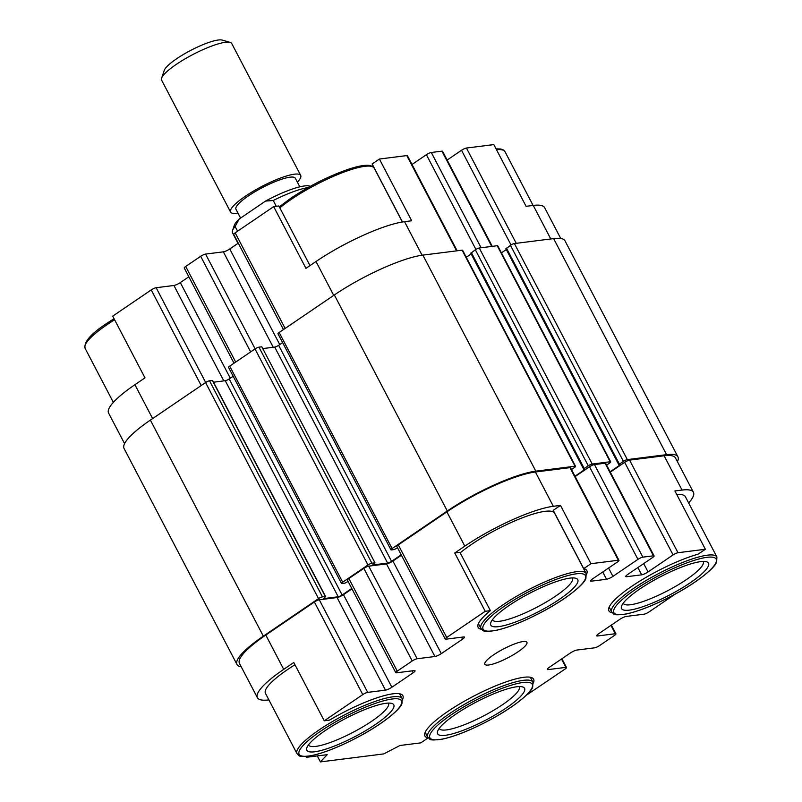 <?xml version="1.0" encoding="UTF-8"?>
<svg xmlns="http://www.w3.org/2000/svg" width="802" height="802" viewBox="0 0 802 802"><rect width="100%" height="100%" fill="white"/><g stroke="black" fill="none" stroke-linecap="round" stroke-linejoin="round"><path stroke-width="1.2" d="M618.974 560.367A3.96 0.822 -27.6 0 0 618.342 560.247L590.964 563.696L583.706 568.638L553.22 510.343L560.478 505.4L553.33 506.303L535.405 472.007L569.931 467.656A3.96 0.822 -27.6 0 1 570.563 467.777L618.974 560.367A3.96 0.822 -27.6 0 1 617.51 561.941L592.498 578.954A5.143 1.073 -27.6 0 0 590.593 580.999A5.143 1.073 -27.6 0 0 591.415 581.159L606.533 579.255L602.733 571.986M402.534 699.605A61.323 12.752 -27.6 0 0 402.855 695.705A61.323 12.752 -27.6 0 0 329.421 720.146L324.259 720.798L362.775 694.592A3.96 0.822 -27.6 0 1 367.697 692.387L385.471 690.141A5.143 1.073 -27.6 0 0 391.867 687.264L413.13 672.788A5.143 1.073 -27.6 0 0 415.035 670.743A5.143 1.073 -27.6 0 0 414.213 670.582L396.439 672.828A3.96 0.822 -27.6 0 1 395.807 672.708A3.96 0.822 -27.6 0 1 397.271 671.134L412.218 660.958A3.96 0.822 -27.6 0 1 417.14 658.743L434.915 656.507A5.143 1.073 -27.6 0 0 441.3 653.63L462.574 639.154A5.143 1.073 -27.6 0 0 464.478 637.109A5.143 1.073 -27.6 0 0 463.656 636.948L445.882 639.194A3.96 0.822 -27.6 0 1 445.25 639.074A3.96 0.822 -27.6 0 1 446.714 637.49L485.23 611.284L454.754 552.989L464.819 546.142A71.208 14.807 -27.6 0 1 553.33 506.303M454.754 552.989L459.917 552.337L490.393 610.643A61.323 12.752 -27.6 0 0 478.142 627.364A61.323 12.752 -27.6 0 0 481.531 629.319M586.152 573.52A59.338 12.341 152.4 0 0 502.914 604.878A59.338 12.341 152.4 0 0 480.969 628.507C483.766 630.502 480.759 632.417 495.576 630.502C509.18 627.485 525.561 620.798 544.748 610.442C566.924 598.412 583.906 584.578 585.891 578.553L586.152 573.52L554.593 513.16A59.338 12.341 152.4 0 0 471.355 544.528A59.338 12.341 152.4 0 0 460.188 552.859M241.252 666.833A71.208 14.807 -27.6 0 1 237.001 664.507A71.208 14.807 -27.6 0 1 263.337 636.156L318.524 598.613A3.168 0.662 -27.6 0 1 322.454 596.838L325.572 596.528L323.507 598.623L338.213 596.768A3.168 0.662 -27.6 0 0 342.143 594.994L351.767 588.457M237.001 664.507L124.049 448.458A71.208 14.807 -27.6 0 1 150.385 420.108L205.573 382.564A3.168 0.662 -27.6 0 1 209.512 380.79L212.62 380.479L325.572 596.528M533.29 683.093A61.323 12.752 -27.6 0 0 533.611 679.194A61.323 12.752 -27.6 0 0 473.36 696.306A61.323 12.752 -27.6 0 0 424.93 736.015A61.323 12.752 -27.6 0 0 428.057 737.92L425.15 732.366M675.384 594.001L648.978 611.966A3.96 0.822 -27.6 0 1 644.056 614.182L626.282 616.417A5.143 1.073 -27.6 0 0 619.896 619.294L598.623 633.77A5.143 1.073 -27.6 0 0 596.718 635.816A5.143 1.073 -27.6 0 0 597.54 635.976L615.314 633.73A3.96 0.822 -27.6 0 1 615.946 633.851A3.96 0.822 -27.6 0 1 614.482 635.435L599.535 645.6A3.96 0.822 -27.6 0 1 594.623 647.816L576.838 650.061A5.143 1.073 -27.6 0 0 570.453 652.938L549.18 667.404A5.143 1.073 -27.6 0 0 547.275 669.449A5.143 1.073 -27.6 0 0 548.097 669.61L565.871 667.364A3.96 0.822 -27.6 0 1 566.503 667.495A3.96 0.822 -27.6 0 1 565.039 669.068L526.232 695.304M428.057 737.92L420.799 742.863L399.977 745.489L383.757 753.91L320.419 761.9L327.206 754.672L306.384 757.299L307.878 756.286M612.287 612.818A61.323 12.752 -27.6 0 1 608.898 610.863A61.323 12.752 -27.6 0 1 637.339 582.653A61.323 12.752 -27.6 0 1 698.111 554.192L705.369 549.26L674.893 490.964L682.041 490.062A71.208 14.807 -27.6 0 1 693.409 492.268A71.208 14.807 -27.6 0 1 688.647 502.964M606.533 579.255A5.143 1.073 -27.6 0 0 612.928 576.377L637.941 559.365A3.96 0.822 -27.6 0 1 642.853 557.149L653.48 555.806A3.96 0.822 -27.6 0 1 654.111 555.936A3.96 0.822 -27.6 0 1 652.648 557.51L627.635 574.523A5.143 1.073 -27.6 0 0 625.74 576.568A5.143 1.073 -27.6 0 0 626.562 576.728L641.68 574.823A5.143 1.073 -27.6 0 0 648.066 571.936L673.078 554.924A3.96 0.822 -27.6 0 1 677.991 552.718L705.369 549.26M583.706 568.638A61.323 12.752 -27.6 0 1 586.823 570.543A61.323 12.752 -27.6 0 1 586.503 574.443M485.23 611.284L490.393 610.643M518.132 651.735A23.739 4.932 -27.6 0 1 484.839 664.277A23.739 4.932 -27.6 0 1 503.596 648.908A23.739 4.932 -27.6 0 1 526.914 642.282A23.739 4.932 -27.6 0 1 518.132 651.735M610.292 472.117L624.668 462.333A3.96 0.822 -27.6 0 1 629.59 460.117L664.116 455.767A71.208 14.807 -27.6 0 1 675.484 457.972L693.409 492.268M575.154 476.548L589.53 466.774A3.96 0.822 -27.6 0 1 594.452 464.558L605.069 463.215A3.96 0.822 -27.6 0 1 605.7 463.335L654.111 555.936M590.964 563.696L560.478 505.4M445.25 639.074L396.85 546.473A3.96 0.822 -27.6 0 1 398.303 544.899L446.884 511.856A71.208 14.807 -27.6 0 1 535.405 472.007M441.3 653.63L392.9 561.029L401.421 555.235M392.9 561.029A5.143 1.073 -27.6 0 1 386.504 563.916L368.73 566.152A3.96 0.822 -27.6 0 0 363.817 568.367L348.87 578.533A3.96 0.822 -27.6 0 0 347.406 580.117L395.807 672.708M391.867 687.264L343.457 594.673L351.978 588.868M343.457 594.673A5.143 1.073 -27.6 0 1 337.061 597.55L319.286 599.796A3.96 0.822 -27.6 0 0 314.374 602.001L265.793 635.054A71.208 14.807 -27.6 0 0 239.457 663.404L257.392 697.7A71.208 14.807 -27.6 0 1 283.718 669.349L293.783 662.502L324.259 720.798M306.384 757.299L305.953 756.476M268.891 699.885L268.75 699.905A71.208 14.807 -27.6 0 1 257.392 697.7M320.419 761.9L317.301 755.925M610.121 471.787L619.545 465.371L620.126 464.739L618.803 464.749L619.395 464.117L623.415 461.381A3.168 0.662 -27.6 0 1 627.344 459.606L666.572 454.654A71.208 14.807 -27.6 0 1 677.941 456.869A71.208 14.807 -27.6 0 1 677.419 461.681M574.974 476.218L584.397 469.812L584.989 469.18L583.666 469.18L584.247 468.548L588.277 465.812A3.168 0.662 -27.6 0 1 592.207 464.047L610.192 461.772A3.168 0.662 -27.6 0 1 610.693 461.872A3.168 0.662 -27.6 0 1 609.52 463.135L606.623 465.1M397.541 547.806L394.303 549.55L391.446 549.911A3.168 0.662 -27.6 0 1 390.945 549.811A3.168 0.662 -27.6 0 1 392.108 548.548L447.305 511.004A71.208 14.807 -27.6 0 1 535.816 471.165L575.044 466.213A3.168 0.662 -27.6 0 1 575.555 466.313A3.168 0.662 -27.6 0 1 574.382 467.566L571.485 469.541M262.966 348.559L274.705 347.086A3.168 0.662 -27.6 0 0 278.645 345.311L391.587 561.36L401.2 554.814M391.587 561.36A3.168 0.662 -27.6 0 1 387.657 563.124L372.689 564.939L375.015 562.894L261.813 346.795L375.015 562.894M348.098 581.44L344.87 583.184L342.003 583.545A3.168 0.662 -27.6 0 1 341.502 583.445A3.168 0.662 -27.6 0 1 342.675 582.182L367.968 564.979A3.168 0.662 -27.6 0 1 371.897 563.204L374.765 562.844M716.908 557.009A59.338 12.341 152.4 0 0 633.67 588.377A59.338 12.341 152.4 0 0 611.726 611.996C614.522 614.001 611.515 615.906 626.332 613.991C639.936 610.984 656.317 604.297 675.505 593.931C697.68 581.901 714.662 568.067 716.647 562.052L716.908 557.009L685.349 496.659A59.338 12.341 152.4 0 0 676.858 494.704M294.966 664.768A59.338 12.341 152.4 0 0 287.387 669.68A59.338 12.341 152.4 0 0 265.452 693.309L297.001 753.659C299.798 755.664 296.79 757.569 311.607 755.654C325.211 752.637 341.592 745.95 360.78 735.594C382.955 723.564 399.937 709.73 401.922 703.715L402.183 698.672A59.338 12.341 152.4 0 0 318.945 730.041A59.338 12.341 152.4 0 0 297.001 753.659M283.457 329.582L233.703 234.405A3.96 0.822 -27.6 0 1 235.166 232.831L273.683 206.625L305.953 268.359L316.008 261.512A71.208 14.807 -27.6 0 1 404.529 221.673L411.677 220.771L379.406 159.037L406.784 155.578A3.96 0.822 -27.6 0 1 407.416 155.708L457.13 250.785M447.145 160.049L461.521 150.265A3.96 0.822 -27.6 0 1 466.443 148.049L493.821 144.601L526.092 206.325L533.24 205.422A71.208 14.807 -27.6 0 1 544.608 207.628L560.738 238.495M273.683 206.625L278.835 205.974L310.003 265.592M379.406 159.037L372.148 163.979L402.464 221.974M124.571 443.636L108.581 413.06A71.208 14.807 -27.6 0 1 134.916 384.709L144.982 377.862L112.711 316.138L151.227 289.933A3.96 0.822 -27.6 0 1 156.139 287.717L173.914 285.482L223.808 380.9M213.522 382.203L225.262 380.719L338.213 596.768M233.171 376.238L229.202 378.945A3.168 0.662 -27.6 0 1 225.262 380.719M341.502 583.445L228.55 367.396A3.168 0.662 -27.6 0 1 229.723 366.133L255.016 348.93A3.168 0.662 -27.6 0 1 258.956 347.156L261.813 346.795M278.645 345.311L282.615 342.604M390.945 549.811L277.993 333.762A3.168 0.662 -27.6 0 1 279.166 332.499L334.354 294.956A71.208 14.807 -27.6 0 1 422.875 255.116L462.102 250.164A3.168 0.662 -27.6 0 1 462.604 250.264L575.555 466.313M466.273 257.282L471.155 253.963M470.964 253.181L475.325 249.763A3.168 0.662 -27.6 0 1 479.265 247.998L497.24 245.723A3.168 0.662 -27.6 0 1 497.741 245.823L610.693 461.872M501.42 252.851L506.293 249.532M506.112 248.75L510.463 245.332A3.168 0.662 -27.6 0 1 514.403 243.557L553.631 238.605A71.208 14.807 -27.6 0 1 564.989 240.821L677.941 456.869M412.007 164.48L426.383 154.696A3.96 0.822 -27.6 0 1 431.306 152.49L441.922 151.147A3.96 0.822 -27.6 0 1 442.554 151.267L492.268 246.354M234.014 363.216L184.26 268.038A3.96 0.822 -27.6 0 1 185.723 266.464L200.67 256.299A3.96 0.822 -27.6 0 1 205.583 254.084L223.357 251.838A5.143 1.073 -27.6 0 0 229.753 248.961L238.274 243.166M173.914 285.482A5.143 1.073 -27.6 0 0 180.31 282.595L188.831 276.8M508.939 605.58A49.052 10.195 152.4 0 0 490.794 622.673A49.052 10.195 152.4 0 0 539.004 611.425A49.052 10.195 152.4 0 0 575.756 578.252A49.052 10.195 152.4 0 0 508.939 605.58M492.458 619.715A45.102 9.373 152.4 0 0 492.518 619.846A45.102 9.373 152.4 0 0 536.829 607.264A45.102 9.373 152.4 0 0 572.448 578.062A45.102 9.373 152.4 0 0 572.377 577.931M639.695 589.079A49.052 10.195 152.4 0 0 621.55 606.162A49.052 10.195 152.4 0 0 669.76 594.914A49.052 10.195 152.4 0 0 706.512 561.751A49.052 10.195 152.4 0 0 639.695 589.079M623.214 603.214A45.102 9.373 152.4 0 0 623.274 603.345A45.102 9.373 152.4 0 0 667.585 590.763A45.102 9.373 152.4 0 0 703.204 561.55A45.102 9.373 152.4 0 0 703.133 561.43M324.97 730.742A49.052 10.195 152.4 0 0 306.825 747.825A49.052 10.195 152.4 0 0 355.035 736.577A49.052 10.195 152.4 0 0 391.787 703.414A49.052 10.195 152.4 0 0 324.97 730.742M308.489 744.878A45.102 9.373 152.4 0 0 308.549 745.008A45.102 9.373 152.4 0 0 352.86 732.416A45.102 9.373 152.4 0 0 388.479 703.214A45.102 9.373 152.4 0 0 388.409 703.093M455.726 714.231A49.052 10.195 152.4 0 0 437.581 731.324A49.052 10.195 152.4 0 0 485.791 720.076A49.052 10.195 152.4 0 0 522.543 686.903A49.052 10.195 152.4 0 0 455.726 714.231M439.245 728.366A45.102 9.373 152.4 0 0 439.306 728.497A45.102 9.373 152.4 0 0 483.616 715.915A45.102 9.373 152.4 0 0 519.235 686.712A45.102 9.373 152.4 0 0 519.165 686.582M310.374 186.285L309.602 186.064A43.519 9.053 152.4 0 0 265.552 201.081L239.207 219.006A43.519 9.053 152.4 0 0 234.234 225.462L232.52 230.525A47.478 9.875 152.4 0 0 232.53 232.891L238.004 243.347M239.207 219.006L235.106 226.445L237.582 231.187M235.106 226.445A47.478 9.875 152.4 0 0 232.52 230.525M308.048 187.578A47.478 9.875 152.4 0 0 273.241 200.5L276.269 206.304M273.241 200.5L265.552 201.081M297.352 182.114A39.559 8.22 152.4 0 0 300.7 175.417L231.738 43.508A39.559 8.22 152.4 0 0 230.124 42.376L222.244 40.1A33.494 6.967 152.4 0 0 176.63 58.757A33.494 6.967 152.4 0 0 164.24 70.426L161.613 78.195A39.559 8.22 152.4 0 0 161.623 80.16L230.585 212.079A39.559 8.22 152.4 0 0 237.983 213.142M299.818 186.826L295.326 178.234A33.494 6.967 152.4 0 0 248.339 195.929A33.494 6.967 152.4 0 0 235.958 209.262L240.57 218.084M300.7 175.417A39.559 8.22 152.4 0 0 245.211 196.33A39.559 8.22 152.4 0 0 230.585 212.079M230.124 42.376A39.559 8.22 152.4 0 0 176.25 64.411A39.559 8.22 152.4 0 0 161.613 78.195M150.385 420.108L263.337 636.156M402.373 221.984L374.233 168.169A59.338 12.341 152.4 0 0 291.006 199.528A59.338 12.341 152.4 0 0 279.828 207.868M427.757 737.158C430.554 739.153 427.546 741.068 442.363 739.153C455.967 736.136 472.348 729.449 491.536 719.093C513.711 707.063 530.693 693.229 532.678 687.204L532.939 682.171A59.338 12.341 152.4 0 0 449.701 713.529A59.338 12.341 152.4 0 0 427.757 737.158L425.19 732.256M565.871 667.364L561.51 659.013M548.097 669.61L547.616 668.688M615.314 633.73L610.954 625.38M597.54 635.976L597.059 635.054M682.041 490.062L664.116 455.767M677.991 552.718L629.59 460.117M673.078 554.924L624.668 462.333M648.066 571.936L643.705 563.595M641.68 574.823L637.881 567.555M626.562 576.728L626.071 575.806M653.48 555.806L605.069 463.215M642.853 557.149L594.452 464.558M637.941 559.365L589.53 466.774M612.928 576.377L608.568 568.027M591.415 581.159L590.934 580.237M618.342 560.247L569.931 467.656M464.819 546.142L446.884 511.856M446.714 637.49L398.303 544.899M462.574 639.154L461.561 637.209M434.915 656.507L386.504 563.916M417.14 658.743L368.73 566.152M412.218 660.958L363.817 568.367M397.271 671.134L348.87 578.533M413.13 672.788L412.118 670.853M385.471 690.141L337.061 597.55M367.697 692.387L319.286 599.796M362.775 694.592L314.374 602.001M283.718 669.349L265.793 635.054M533.24 205.422L550.784 238.966M466.443 148.049L516.247 243.327M461.521 150.265L511.034 244.971M441.922 151.147L491.736 246.425M431.306 152.49L481.11 247.758M426.383 154.696L475.897 249.402M406.784 155.578L456.589 250.856M404.529 221.673L422.073 255.216M316.008 261.512L333.722 295.387M235.166 232.831L285.141 328.439M229.753 248.961L279.738 344.569M223.357 251.838L273.241 347.266M205.583 254.084L255.126 348.85M200.67 256.299L250.645 351.898M185.723 266.464L235.698 362.073M180.31 282.595L230.294 378.203M156.139 287.717L205.683 382.494M151.227 289.933L201.202 385.541M134.916 384.709L152.631 418.584M553.631 238.605L666.572 454.654M514.403 243.557L627.344 459.606M510.463 245.332L623.415 461.381M506.443 248.069L619.395 464.117M619.234 464.779L619.545 465.371M497.24 245.723L610.192 461.772M479.265 247.998L592.207 464.047M475.325 249.763L588.277 465.812M471.305 252.5L584.247 468.548M584.087 469.21L584.397 469.812M462.102 250.164L575.044 466.213M422.875 255.116L535.816 471.165M334.354 294.956L447.305 511.004M279.166 332.499L392.108 548.548M274.705 347.086L387.657 563.124M258.956 347.156L371.897 563.204M255.016 348.93L367.968 564.979M229.723 366.133L342.675 582.182M229.202 378.945L342.143 594.994M212.37 380.429L325.321 596.477M209.512 380.79L322.454 596.838M205.573 382.564L318.524 598.613M533.109 205.442L504.989 151.668A59.338 12.341 152.4 0 0 496.498 149.713M114.606 319.767A59.338 12.341 152.4 0 0 107.037 324.69A59.338 12.341 152.4 0 0 85.092 348.309C83.719 342.043 91.007 333.692 106.957 323.276L114.034 318.675M504.448 606.152A57.764 12.01 152.4 0 0 512.849 625.229A57.764 12.01 152.4 0 0 585.54 575.776A57.764 12.01 152.4 0 0 504.448 606.152M635.204 589.64A57.764 12.01 152.4 0 0 643.605 608.718A57.764 12.01 152.4 0 0 716.296 559.275A57.764 12.01 152.4 0 0 635.204 589.64M320.479 731.304A57.764 12.01 152.4 0 0 328.88 750.381A57.764 12.01 152.4 0 0 401.571 700.928A57.764 12.01 152.4 0 0 320.479 731.304M451.235 714.803A57.764 12.01 152.4 0 0 459.636 733.88A57.764 12.01 152.4 0 0 532.327 684.427A57.764 12.01 152.4 0 0 451.235 714.803M532.939 682.171L530.373 677.269M561.921 658.733L566.503 667.495M611.365 625.099L615.946 633.851M402.183 698.672L399.617 693.77M480.969 628.507L478.403 623.605M618.803 464.749L505.861 248.7M583.666 469.18L470.714 253.131M113.353 402.363L85.092 348.309M611.726 611.996L609.159 607.094M279.296 206.856L290.925 198.124C310.083 185.432 329.492 175.728 349.181 169.001C358.544 165.954 365.461 164.791 369.933 165.503L372.328 166.295L374.233 168.169M496.047 148.851L500.689 149.002L503.085 149.794L504.989 151.668"/></g></svg>
